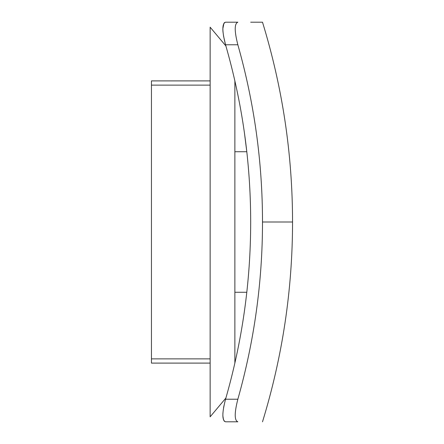 <?xml version="1.0" encoding="UTF-8"?>
<svg xmlns="http://www.w3.org/2000/svg" width="444" height="444" viewBox="0 0 444 444"><rect width="100%" height="100%" fill="white"/><g stroke="black" fill="none" stroke-linecap="round" stroke-linejoin="round"><path stroke-width="0.67" d="M234.87 80.886L234.87 363.114M225.896 398.04L210.145 416.805L210.145 27.195L225.896 45.96M244.444 133.022L246.797 151.731L234.87 151.731M234.87 292.269L246.797 292.269M224.47 22.583L225.552 22.2C221.978 23.554 221.978 31.074 225.552 44.777L223.476 35.731M223.021 32.251L222.916 30.969M222.888 30.497L222.844 29.315M222.838 28.705L223.954 23.149M237.851 22.2L225.552 22.2L237.851 22.2C270.707 22.2 270.707 22.2 237.851 22.2C234.343 23.571 234.343 31.097 237.851 44.777C254.251 102.714 262.471 161.788 262.504 222C262.482 282.095 254.262 341.17 237.851 399.223L225.552 399.223C221.978 412.903 221.978 420.424 225.552 421.8L237.851 421.8L225.552 421.8L224.181 421.151M237.851 44.777L225.552 44.777C242.269 102.669 250.649 161.744 250.682 222C250.66 282.134 242.285 341.208 225.552 399.223L225.824 398.285M230.825 421.8L237.851 421.8C270.707 421.8 270.707 421.8 237.851 421.8C234.343 420.451 234.343 412.926 237.851 399.223M223.554 420.102L222.844 415.745M222.888 413.525L222.916 413.042M223.565 407.759L223.948 405.705M250.682 22.2L262.504 22.2C282.478 87.302 292.491 153.902 292.552 222L262.504 222M210.145 363.103L151.448 363.103L151.448 80.897L210.145 80.897M151.448 85.131L210.145 85.131M151.448 358.869L210.145 358.869M262.504 421.8C282.478 356.699 292.491 290.099 292.552 222"/></g></svg>
